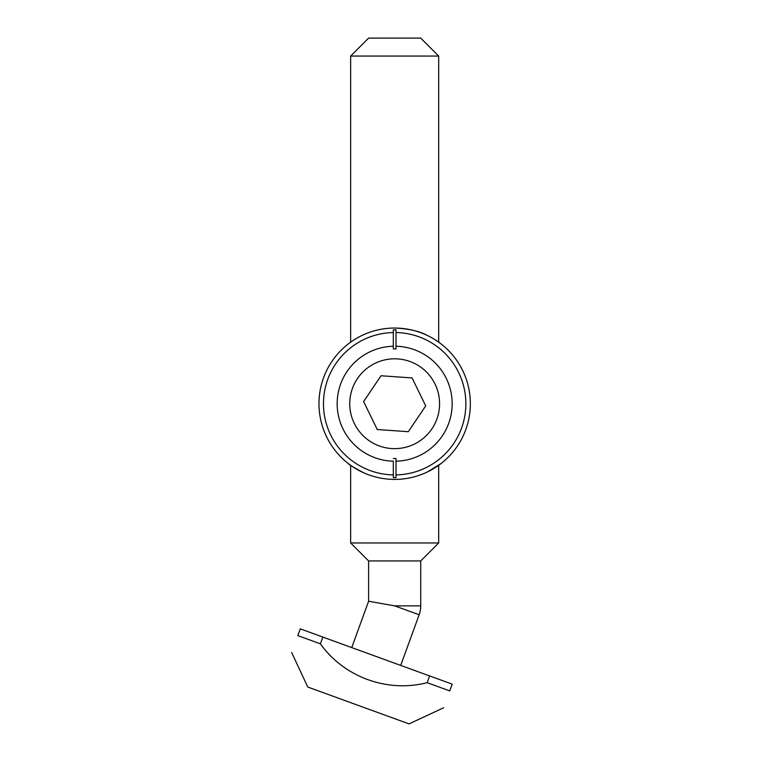 <?xml version="1.0" encoding="UTF-8"?>
<svg xmlns="http://www.w3.org/2000/svg" width="762" height="762" viewBox="0 0 762 762"><rect width="100%" height="100%" fill="white"/><g stroke="black" fill="none" stroke-linecap="round" stroke-linejoin="round"><path stroke-width="1.14" d="M381.029 375.752L363.617 401.555L377.257 429.52L408.299 431.702L425.71 405.898L412.071 377.923L381.029 375.752M419.786 366.493A44.92 44.92 0 0 1 414.347 444.103A44.92 44.92 0 0 1 349.853 400.593A44.92 44.92 0 0 1 419.786 366.493M393.316 477.603L393.316 474.907A71.19 71.19 0 0 1 323.469 403.727A71.19 71.19 0 0 1 393.316 332.546L393.316 329.851A73.885 73.885 0 0 1 396.011 329.851L396.011 332.546A71.19 71.19 0 0 1 465.858 403.727A71.19 71.19 0 0 1 396.011 474.907L396.011 477.603A73.885 73.885 0 0 1 393.316 477.603L393.316 461.2A57.493 57.493 0 0 1 337.166 403.727A57.493 57.493 0 0 1 393.316 346.243L393.316 348.939A54.797 54.797 0 0 1 396.011 348.939L396.011 346.243L396.011 348.939M394.668 328.041A75.686 75.686 0 0 0 329.117 441.569A75.686 75.686 0 0 0 460.21 441.569A75.686 75.686 0 0 0 394.668 328.041C408.68 328.689 419.624 331.184 427.492 335.528M393.316 329.851L393.316 348.939M396.011 329.851L396.011 346.243A57.493 57.493 0 0 1 452.161 403.727A57.493 57.493 0 0 1 396.011 461.2L396.011 477.603M440.998 343.881L437.121 341.071M427.492 471.926L441.15 463.458M400.707 665.417L419.148 614.763L394.668 605.857L368.608 601.256L368.608 560.937L420.719 560.937L438.683 542.973L350.644 542.973L350.644 465.296L349.815 464.696M348.177 463.458L348.177 463.458C348.177 464.115 353.292 467.201 363.503 472.697M396.011 461.2L396.011 458.505L396.011 461.2M393.316 458.505A54.797 54.797 0 0 0 395.945 458.514A54.797 54.797 0 0 0 396.011 458.505M429.616 675.932L452.199 684.152L449.742 690.905C441.808 712.727 441.808 712.727 449.742 690.905C441.808 712.727 441.808 712.727 449.742 690.905L427.158 682.685L429.616 675.932L322.84 637.07L320.383 643.823C344.281 677.323 387.563 692.887 427.158 682.685M322.84 637.07L300.257 628.85L297.799 635.603C289.855 657.425 289.855 657.425 297.799 635.603C289.855 657.425 289.855 657.425 297.799 635.603L320.383 643.823M350.644 56.064L438.683 56.064L420.719 38.1L368.608 38.1L350.644 56.064L350.644 342.157M420.719 560.937L420.719 605.857L394.668 605.857M438.683 56.064L438.683 342.157M438.683 465.296L438.683 542.973M443.598 707.793L409.061 723.9L307.762 687.029L291.646 652.491M368.608 560.937L350.644 542.973M368.608 601.256L351.749 647.595M419.148 614.763A26.051 26.051 0 0 0 420.719 605.857"/></g></svg>
